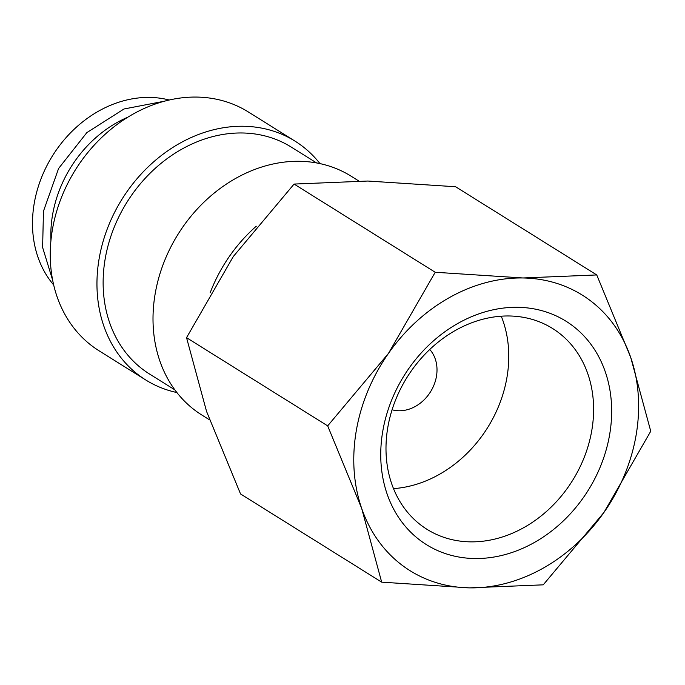 <?xml version="1.0" encoding="UTF-8"?>
<svg xmlns="http://www.w3.org/2000/svg" width="685" height="685" viewBox="0 0 685 685"><rect width="100%" height="100%" fill="white"/><g stroke="black" fill="none" stroke-linecap="round" stroke-linejoin="round"><path stroke-width="1.03" d="M256.284 226.196A140.819 115.945 122 0 0 210.184 292.769M358.726 180.951L351.071 176.165A140.819 115.945 122 0 0 155.204 293.574A140.819 115.945 122 0 0 201.818 415.007L209.524 419.828M316.641 162.953L291.296 147.112A133.78 110.148 122 0 0 105.216 258.647A133.78 110.148 122 0 0 149.501 374.01L174.846 389.851M319.955 163.604A140.819 115.945 122 0 0 295.029 141.136L248.312 111.946A140.819 115.945 122 0 0 52.445 229.355A140.819 115.945 122 0 0 99.051 350.788L145.768 379.987A140.819 115.945 122 0 0 176.884 392.539M295.029 141.136A140.819 115.945 122 0 0 99.154 258.545A140.819 115.945 122 0 0 145.768 379.987M127.898 117.152A112.657 92.758 122 0 0 52.591 214.696A112.657 92.758 122 0 0 50.955 240.281M650.75 431.233L630.731 357.459L596.746 274.942L522.963 277.973A162.491 133.78 122 0 0 388.429 353.434A162.491 133.78 122 0 0 356.311 430.591A162.491 133.78 122 0 0 361.671 508.381A162.491 133.78 122 0 0 469.439 587.867L543.222 584.836L603.973 512.397A162.491 133.78 122 0 0 636.091 435.24A162.491 133.78 122 0 0 630.731 357.459A162.491 133.78 122 0 0 522.963 277.973L435.215 272.262L388.429 353.434L327.678 425.873L361.671 508.381L381.682 582.156L469.439 587.867A162.491 133.78 122 0 0 603.973 512.397L650.75 431.233M381.682 582.156L240.546 493.953L206.562 411.445L186.543 337.671L233.328 256.498L294.079 184.068L367.854 181.037L455.611 186.748L596.746 274.942M591.763 430.608A118.428 97.51 -58 0 1 427.038 529.351A118.428 97.51 -58 0 1 387.838 427.226A118.428 97.51 -58 0 1 552.564 328.483A118.428 97.51 -58 0 1 591.763 430.608M501.257 316.205A118.428 97.51 -58 0 1 506.926 377.589A118.428 97.51 -58 0 1 393.507 488.619M609.607 434.795A131.725 108.453 -58 0 1 474.508 558.523A131.725 108.453 -58 0 1 382.795 431.036A131.725 108.453 -58 0 1 517.894 307.308A131.725 108.453 -58 0 1 609.607 434.795M429.769 349.478A36.562 30.097 -58 0 1 436.439 376.425A36.562 30.097 -58 0 1 392.085 409.776M53.67 284.951A112.657 92.758 -58 0 1 34.25 203.239A112.657 92.758 -58 0 1 169.238 100.019M186.543 337.671L327.678 425.873M294.079 184.068L435.215 272.262M52.659 280.199L42.616 247.439L43.463 211.211L58.593 168.484L86.849 132.607L124.002 108.983L164.528 101.183"/></g></svg>
